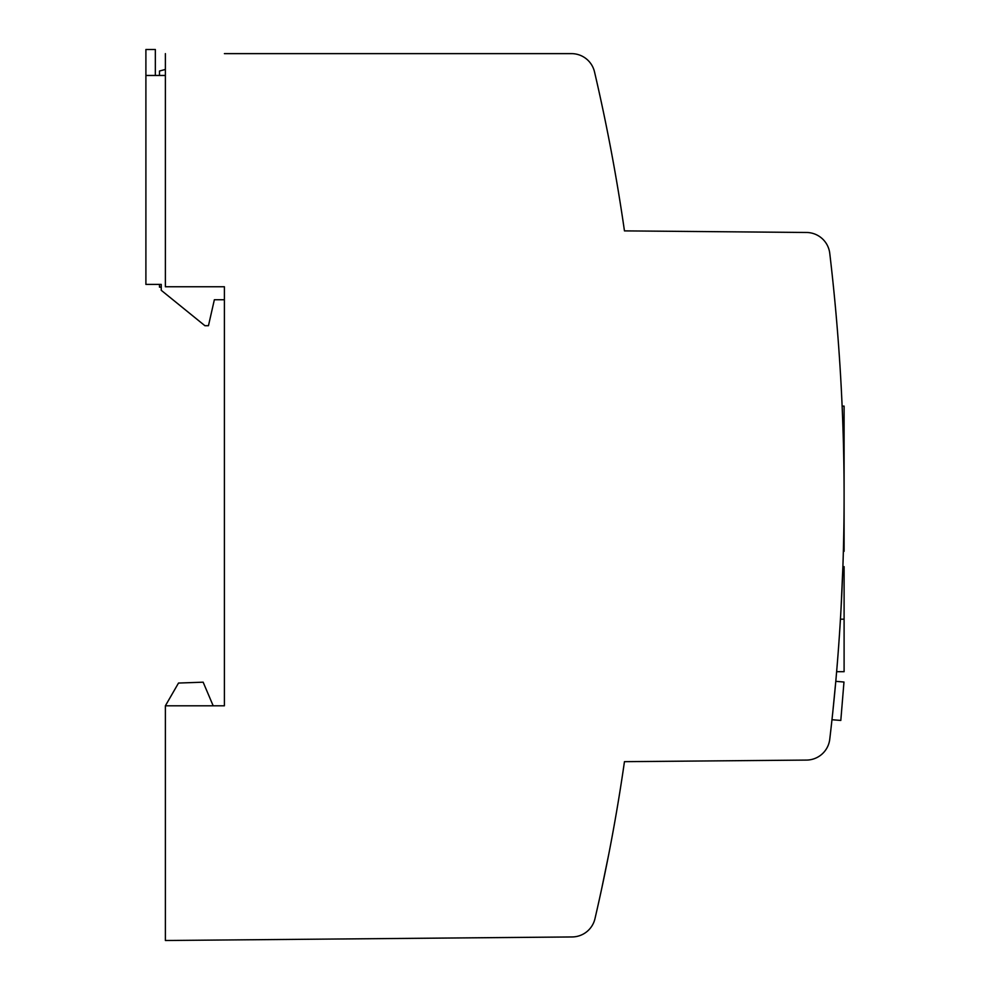 <?xml version="1.0" encoding="UTF-8"?>
<svg xmlns="http://www.w3.org/2000/svg" width="990" height="990" viewBox="0 0 990 990"><rect width="100%" height="100%" fill="white"/><g stroke="black" fill="none" stroke-linecap="round" stroke-linejoin="round"><path stroke-width="1.49" d="M608.825 853.9L601.846 887.906M601.598 889.082L601.462 889.713M600.918 892.25L600.571 893.809M600.311 894.997L599.532 898.549M598.888 901.445L598.282 904.167M836.637 671.703L844.099 671.703L844.099 566.651L842.898 566.651L841.03 608.887M224.396 53.633L571.515 53.633A23.611 23.611 0 0 1 594.507 71.862A1865.012 1865.012 0 0 1 624.455 230.88L806.528 232.477A23.611 23.611 0 0 1 829.756 253.304A2065.685 2065.685 0 0 1 829.756 739.245A23.611 23.611 0 0 1 806.528 760.085L624.455 761.669A1865.012 1865.012 0 0 1 594.965 918.695A23.611 23.611 0 0 1 572.183 936.948L165.379 940.5L165.379 705.796L178.509 683.051L203.148 682.184L213.184 705.796M835.746 681.813L832.714 712.899M832.627 713.691L832.219 717.515M617.958 803.472L617.859 804.103M155.343 75.463L155.343 49.5L145.901 49.5L145.901 284.402L161.246 284.402L161.246 290.305L204.918 325.71L208.457 325.71L214.36 299.747L224.396 299.747L224.396 286.754L224.396 705.796L165.379 705.796M159.477 284.402L159.477 287.162L161.246 287.162M159.477 75.463L159.477 71.032L165.379 69.448M165.379 53.633L165.379 286.754L224.396 286.754M613.441 163.14L613.033 160.937M612.513 158.078L612.204 156.42M145.901 75.463L165.379 75.463M842.131 406.123L844.099 406.123L844.099 551.306L843.369 551.306M844.099 444.485L843.455 444.485M835.795 681.343L843.975 682.023L840.807 720.448L831.984 719.718L840.807 720.448M844.099 619.183L840.436 619.183"/></g></svg>
